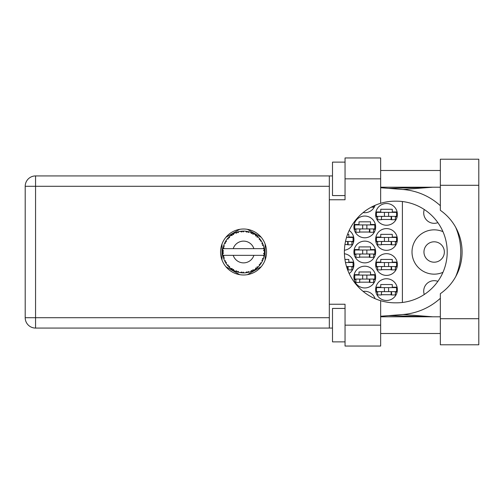 <?xml version="1.0" encoding="UTF-8"?>
<svg xmlns="http://www.w3.org/2000/svg" width="504" height="504" viewBox="0 0 504 504"><rect width="100%" height="100%" fill="white"/><g stroke="black" fill="none" stroke-linecap="round" stroke-linejoin="round"><path stroke-width="0.76" d="M442.966 231.67A22.151 22.151 0 0 0 412.007 252A22.151 22.151 0 0 0 442.966 272.33M424.267 294.493A10.452 10.452 0 0 1 437.869 281.358M423.959 252A10.2 10.2 0 0 0 434.158 262.2A10.2 10.2 0 0 0 444.358 252A10.2 10.2 0 0 0 434.158 241.8A10.2 10.2 0 0 0 423.959 252M437.869 222.642A10.452 10.452 0 0 1 424.267 209.507M375.644 289.617A10.867 10.867 0 0 0 386.511 300.485A10.867 10.867 0 0 0 397.379 289.617A10.867 10.867 0 0 0 386.511 278.75A10.867 10.867 0 0 0 375.644 289.617M375.644 264.537A10.867 10.867 0 0 0 386.511 275.404A10.867 10.867 0 0 0 397.379 264.537A10.867 10.867 0 0 0 386.511 253.669A10.867 10.867 0 0 0 375.644 264.537M349.159 273.521A10.867 10.867 0 0 0 344.408 253.758M375.644 239.463A10.867 10.867 0 0 0 386.511 250.331A10.867 10.867 0 0 0 397.379 239.463A10.867 10.867 0 0 0 386.511 228.596A10.867 10.867 0 0 0 375.644 239.463M344.408 250.242A10.867 10.867 0 0 0 349.159 230.479M375.644 214.383A10.867 10.867 0 0 0 386.511 225.25A10.867 10.867 0 0 0 397.379 214.383A10.867 10.867 0 0 0 386.511 203.515A10.867 10.867 0 0 0 375.644 214.383M353.902 277.08A10.867 10.867 0 0 0 364.77 287.948A10.867 10.867 0 0 0 375.644 277.08A10.867 10.867 0 0 0 364.77 266.213A10.867 10.867 0 0 0 353.902 277.08M353.902 252A10.867 10.867 0 0 0 364.77 262.868A10.867 10.867 0 0 0 375.644 252A10.867 10.867 0 0 0 364.77 241.132A10.867 10.867 0 0 0 353.902 252M353.902 226.92A10.867 10.867 0 0 0 364.77 237.787A10.867 10.867 0 0 0 375.644 226.92A10.867 10.867 0 0 0 364.77 216.052A10.867 10.867 0 0 0 353.902 226.92M363.113 212.581A10.867 10.867 0 0 0 375.064 205.33M381.408 294.72L391.608 294.72M397.102 287.192L392.276 287.192L392.276 284.521L380.74 284.521L380.74 287.192L375.915 287.192M381.408 269.64L391.608 269.64M397.102 262.118L392.276 262.118L392.276 259.44L380.74 259.44L380.74 262.118L375.915 262.118M347.533 269.64L348.138 269.64M353.632 262.118L348.806 262.118L348.806 259.44L344.925 259.44M381.408 244.56L391.608 244.56M397.102 237.037L392.276 237.037L392.276 234.36L380.74 234.36L380.74 237.037L375.915 237.037M344.925 244.56L348.138 244.56M353.632 237.037L348.806 237.037L348.806 234.36L347.533 234.36M381.408 219.479L391.608 219.479M397.102 211.957L392.276 211.957L392.276 209.28L380.74 209.28L380.74 211.957L375.915 211.957M359.673 282.177L369.873 282.177M375.367 274.655L370.541 274.655L370.541 271.977L359.006 271.977L359.006 274.655L354.18 274.655M359.673 257.097L369.873 257.097M375.367 249.575L370.541 249.575L370.541 246.903L359.006 246.903L359.006 249.575L354.18 249.575M359.673 232.023L369.873 232.023M375.367 224.494L370.541 224.494L370.541 221.823L359.006 221.823L359.006 224.494L354.18 224.494M375.915 292.043L377.647 292.043M395.369 292.043L397.102 292.043M375.915 266.962L377.647 266.962M395.369 266.962L397.102 266.962M351.899 266.962L353.632 266.962M375.915 241.882L377.647 241.882M395.369 241.882L397.102 241.882M351.899 241.882L353.632 241.882M375.915 216.808L377.647 216.808M395.369 216.808L397.102 216.808M354.18 279.506L355.912 279.506M373.634 279.506L375.367 279.506M354.18 254.426L355.912 254.426M373.634 254.426L375.367 254.426M354.18 229.345L355.912 229.345M373.634 229.345L375.367 229.345M239.665 229.345L225.88 237.302M261.229 237.302L247.451 229.345M265.123 259.957L265.123 244.043M247.451 274.655L261.229 266.698M225.88 266.698L239.665 274.655M221.987 244.043L221.987 259.957M375.064 298.67A10.867 10.867 0 0 0 363.113 291.419M402.394 201.531L402.394 302.469M396.541 216.386L376.475 216.386L376.475 212.373L396.541 212.373L396.541 216.386M395.369 216.386L395.369 219.731L391.608 219.731L391.608 217.728A1.336 1.336 0 0 0 390.272 216.386M377.647 216.386L377.647 219.731L381.408 219.731L381.408 217.728A1.336 1.336 0 0 1 382.744 216.386M391.211 216.386L391.104 219.694M391.432 216.6L391.28 219.479M384.42 216.386L384.42 212.373M388.597 216.386L388.597 212.373M440.345 318.711L440.345 293.681A50.828 50.828 0 0 0 440.345 210.319L440.345 159.207L478.8 159.207L478.8 344.793L440.345 344.793L440.345 318.711L478.8 318.711M345.045 341.87L332.501 341.87L332.501 308.429L345.045 308.429M345.045 195.571L332.501 195.571L332.501 162.131L345.045 162.131M243.558 229.011A22.989 22.989 0 0 0 220.569 252A22.989 22.989 0 0 0 243.558 274.989A22.989 22.989 0 0 0 266.547 252A22.989 22.989 0 0 0 243.558 229.011M440.345 170.491L380.659 170.491M440.345 187.211L380.659 187.211M440.345 316.789L380.659 316.789M440.345 333.509L380.659 333.509M345.045 346.046L345.045 325.149L380.659 325.149L380.659 346.046L345.045 346.046M345.045 178.851L345.045 157.954L380.659 157.954L380.659 178.851L345.045 178.851L345.045 199.754L329.326 199.754L329.326 304.246L345.045 304.246L345.045 325.149M380.659 178.851L380.659 203.301A50.828 50.828 0 0 0 380.659 300.699L380.659 325.149M332.501 328.072L35.564 328.072A10.364 10.364 0 0 1 25.2 317.709L25.2 186.291A10.364 10.364 0 0 1 35.564 175.928L329.326 175.928L329.326 199.754M332.501 175.928L329.326 175.928M329.326 304.246L329.326 328.072M380.659 203.301A50.828 50.828 0 0 1 395.205 201.172L396.377 201.172A50.828 50.828 0 0 1 447.206 252A50.828 50.828 0 0 1 396.377 302.828L395.205 302.828A50.828 50.828 0 0 1 380.659 300.699M380.659 316.26L402.967 314.502A62.698 62.698 0 0 0 440.345 298.286M455.685 276.677A62.698 62.698 0 0 0 455.685 227.323M440.345 205.714A62.698 62.698 0 0 0 402.967 189.498L380.659 187.74M432.69 316.789L402.967 314.502M402.967 189.498L432.69 187.211M373.634 205.978L373.634 207.194L371.209 207.194M374.806 228.929L354.74 228.929L354.74 224.916L374.806 224.916L374.806 228.929M373.634 228.929L373.634 232.268L369.873 232.268L369.873 230.265A1.336 1.336 0 0 0 368.537 228.929M355.912 228.929L355.912 232.268L359.673 232.268L359.673 230.265A1.336 1.336 0 0 1 361.009 228.929M369.476 228.929L369.369 232.231M369.697 229.137L369.545 232.023M362.685 228.929L362.685 224.916M366.862 228.929L366.862 224.916M374.806 254.003L354.74 254.003L354.74 249.997L374.806 249.997L374.806 254.003M373.634 254.003L373.634 257.349L369.873 257.349L369.873 255.345A1.336 1.336 0 0 0 368.537 254.003M355.912 254.003L355.912 257.349L359.673 257.349L359.673 255.345A1.336 1.336 0 0 1 361.009 254.003M369.476 254.003L369.369 257.311M369.697 254.218L369.545 257.097M362.685 254.003L362.685 249.997M366.862 254.003L366.862 249.997M374.806 279.084L354.74 279.084L354.74 275.071L374.806 275.071L374.806 279.084M373.634 279.084L373.634 282.429L369.873 282.429L369.873 280.426A1.336 1.336 0 0 0 368.537 279.084M355.912 279.084L355.912 282.429L359.673 282.429L359.673 280.426A1.336 1.336 0 0 1 361.009 279.084M369.476 279.084L369.369 282.391M369.697 279.298L369.545 282.177M362.685 279.084L362.685 275.071L362.685 279.084M366.862 279.084L366.862 275.071M346.5 237.453L353.071 237.453L353.071 241.466L345.479 241.466M351.899 241.466L351.899 244.812L348.138 244.812L348.138 242.802A1.336 1.336 0 0 0 346.802 241.466M347.741 241.466L347.634 244.774M347.962 241.681L347.81 244.56M396.541 241.466L376.475 241.466L376.475 237.453L396.541 237.453L396.541 241.466M395.369 241.466L395.369 244.812L391.608 244.812L391.608 242.802A1.336 1.336 0 0 0 390.272 241.466M377.647 241.466L377.647 244.812L381.408 244.812L381.408 242.802A1.336 1.336 0 0 1 382.744 241.466M391.211 241.466L391.104 244.774M391.432 241.681L391.28 244.56M384.42 241.466L384.42 237.453M388.597 241.466L388.597 237.453M345.479 262.534L353.071 262.534L353.071 266.547L346.5 266.547M351.899 266.547L351.899 269.892L348.138 269.892L348.138 267.882A1.336 1.336 0 0 0 346.802 266.547M347.741 266.547L347.634 269.854M347.962 266.761L347.81 269.64M396.541 266.547L376.475 266.547L376.475 262.534L396.541 262.534L396.541 266.547M395.369 266.547L395.369 269.892L391.608 269.892L391.608 267.882A1.336 1.336 0 0 0 390.272 266.547M377.647 266.547L377.647 269.892L381.408 269.892L381.408 267.882A1.336 1.336 0 0 1 382.744 266.547M391.211 266.547L391.104 269.854M391.432 266.761L391.28 269.64M384.42 266.547L384.42 262.534M388.597 266.547L388.597 262.534M396.541 291.627L376.475 291.627L376.475 287.614L396.541 287.614L396.541 291.627M395.369 291.627L395.369 294.966L391.608 294.966L391.608 292.963A1.336 1.336 0 0 0 390.272 291.627M377.647 291.627L377.647 294.966L381.408 294.966L381.408 292.963A1.336 1.336 0 0 1 382.744 291.627M391.211 291.627L391.104 294.928M391.432 291.841L391.28 294.72M384.42 291.627L384.42 287.614L384.42 291.627M388.597 291.627L388.597 287.614M264.436 252.907L264.442 252.769A20.897 20.897 0 0 0 264.442 251.231L264.436 251.118M223.133 247.552L223.039 248.037M223.121 247.615L222.944 248.554M224.891 242.594L224.664 243.06M224.872 242.638L224.482 243.457M227.821 238.247L227.329 238.833M231.733 234.769L231.065 235.242M238.304 231.771L237.308 232.054A20.897 20.897 0 0 0 236.893 232.193L236.527 232.319M236.389 232.369L236.004 232.514M242.802 231.116L242.462 231.128A20.897 20.897 0 0 0 242.027 231.16L240.742 231.292M241.479 231.204L240.874 231.273M248.018 231.582L247.684 231.512A20.897 20.897 0 0 0 247.256 231.431L247.08 231.399M246.714 231.342L246.223 231.273M246.557 231.317L245.637 231.204L246.519 232.155L247.256 231.431L245.662 231.229M253.575 233.661L252.655 233.182A20.897 20.897 0 0 0 252.258 232.999L252.094 232.924M251.969 232.867L251.565 232.697M256.46 235.563L256.114 235.292M260.788 240.181L260.593 239.891A20.897 20.897 0 0 0 260.335 239.539L260.228 239.394M260.001 239.098L259.623 238.631M259.982 239.079L259.39 238.354M262.691 243.596L262.489 243.148M264.184 248.636L264.096 248.138M264.083 248.069L263.989 247.609M249.184 272.128L249.278 272.103A20.897 20.897 0 0 0 250.74 271.625L252.258 271.001A20.897 20.897 0 0 0 252.655 270.818L254.098 270.043A20.897 20.897 0 0 0 255.396 269.224L256.712 268.241A20.897 20.897 0 0 0 257.046 267.964L258.256 266.855A20.897 20.897 0 0 0 259.308 265.74L260.335 264.461A20.897 20.897 0 0 0 260.593 264.109L261.488 262.735A20.897 20.897 0 0 0 262.231 261.387L262.905 259.894A20.897 20.897 0 0 0 263.069 259.491L263.592 257.935A20.897 20.897 0 0 0 263.976 256.448L264.26 254.835A20.897 20.897 0 0 0 264.317 254.4L264.424 253.115M264.373 253.852L264.411 253.361M263.592 257.935L262.496 258.628L263.082 259.453M263.258 258.974L263.447 258.407M263.271 258.943L263.56 258.048M261.488 262.735L260.253 263.132L260.694 263.957M260.908 263.655L261.179 263.239M257.746 267.347L258.142 266.969M254.098 270.043L252.825 269.798L252.655 270.818L253.002 270.642M250.016 271.877L250.639 271.662M244.005 272.897L244.1 272.891A20.897 20.897 0 0 0 245.637 272.796L247.256 272.57A20.897 20.897 0 0 0 247.684 272.488L248.069 272.406M241.681 272.815L242.027 272.84A20.897 20.897 0 0 0 242.462 272.872L242.852 272.885M242.966 272.891L243.942 272.897M235.393 271.215L236.893 271.807A20.897 20.897 0 0 0 237.308 271.946L237.346 271.952M237.863 272.11L238.411 272.255M228.86 266.862L229.288 267.271M225.836 263.082L226.12 263.523M223.631 258.3L223.763 258.703M222.673 252.769L222.711 253.531M264.002 256.341L263.359 255.345L253.896 255.345A10.867 10.867 0 0 1 233.213 255.345L222.926 255.345A20.897 20.897 0 0 0 222.932 255.377L222.951 255.484M223.089 256.215L223.259 256.983L223.94 256.202L222.932 255.377L223.178 256.637M223.184 256.668L223.259 256.983A20.897 20.897 0 0 0 223.367 257.405L223.858 258.974A20.897 20.897 0 0 0 224.419 260.404L225.137 261.878L225.597 260.946L224.538 260.669M224.86 261.343L225.137 261.878A20.897 20.897 0 0 0 225.351 262.256L226.208 263.655A20.897 20.897 0 0 0 227.109 264.896L227.304 265.142M227.424 265.28L227.695 265.608M236.565 271.694L236.893 271.807L236.59 270.818L235.362 271.221L236.124 271.536M238.134 271.316L237.308 271.946L238.89 272.374L238.134 271.316M238.864 272.343L238.89 272.374A20.897 20.897 0 0 0 240.395 272.658L240.509 272.677M240.395 272.658L242.027 272.84L241.492 271.958L240.395 272.658L240.836 272.721M244.1 272.891L243.104 272.059L242.462 272.872L244.075 272.866M246.777 272.651L247.256 272.57L246.519 271.845L245.744 272.784M249.278 272.103L248.107 271.543L247.684 272.488L249.247 272.084M251.811 271.202L252.258 271.001L251.364 270.484L250.847 271.587M256.234 268.613L256.712 268.241L255.711 267.964L255.49 269.161M258.256 266.855L256.958 266.931L257.09 267.926M259.969 264.94L260.335 264.461L259.302 264.436L259.384 265.652M262.716 260.348L262.905 259.894L261.897 260.133L262.282 261.286M223.858 258.974L224.343 257.771L223.385 257.462M226.214 263.617L226.378 262.363L225.439 262.414M228.388 265.136L227.109 264.896L228.173 266.15L228.388 265.136M227.147 264.94L228.173 266.15A20.897 20.897 0 0 0 228.469 266.465L228.482 266.477M228.469 266.465L229.654 267.605L229.496 266.314L228.596 266.597M229.648 267.567L229.654 267.605A20.897 20.897 0 0 0 230.838 268.582L230.882 268.619M230.876 268.582L232.174 269.527L232.13 268.493L230.838 268.582L231.727 269.231M231.941 269.369L232.174 269.527A20.897 20.897 0 0 0 232.546 269.76L232.697 269.854M233.497 269.356L232.546 269.76L233.969 270.572L233.497 269.356M233.957 270.535L233.969 270.572A20.897 20.897 0 0 0 235.362 271.221L235.633 271.341M228.173 266.15L227.814 265.747M236.149 271.543L236.496 271.669M222.711 250.519L222.661 251.779A20.897 20.897 0 0 0 222.661 252.221L222.661 252.271M225.521 241.447L225.351 241.744A20.897 20.897 0 0 0 225.137 242.122L224.419 243.596A20.897 20.897 0 0 0 223.858 245.026L223.367 246.595A20.897 20.897 0 0 0 223.259 247.017L222.932 248.623A20.897 20.897 0 0 0 222.926 248.655A20.897 20.897 0 0 0 222.743 250.142L222.73 250.255M222.938 255.415L223.001 255.761M223.039 255.969L223.121 256.366M224.419 260.404L224.614 260.826M223.53 246.015L223.367 246.595L224.343 246.229L223.82 245.133M222.705 253.455L222.68 252.932M222.743 250.142L222.661 251.779L223.518 251.005L222.743 250.142L222.705 250.608M222.768 253.827L223.518 252.995L222.661 252.221L222.743 253.858A20.897 20.897 0 0 0 222.926 255.345M223.367 257.405L223.474 257.783M224.456 260.417L225.137 261.878M222.963 248.598L223.94 247.798L223.247 247.067M223.367 246.595L223.751 245.322M228.715 237.283L228.469 237.535A20.897 20.897 0 0 0 228.173 237.85L227.109 239.104A20.897 20.897 0 0 0 226.208 240.345L225.559 241.372M225.653 241.221L225.351 241.744L226.378 241.637L226.208 240.345L225.994 240.673M222.692 250.803L222.673 251.149M222.661 252.221L222.68 252.913M222.932 255.377L223.083 256.19M222.963 255.402L223.259 256.983M223.858 245.026L223.707 245.467M224.456 243.583L225.597 243.054L225.112 242.172M225.351 241.744L226.038 240.603M226 240.66L225.691 241.158M235.362 232.779L236.59 233.182L236.893 232.193L235.362 232.779A20.897 20.897 0 0 0 233.969 233.428L232.546 234.24A20.897 20.897 0 0 0 232.174 234.473L230.838 235.418A20.897 20.897 0 0 0 229.654 236.395L228.766 237.239M228.892 237.107L228.469 237.535L229.496 237.686L229.566 236.471M222.768 250.173L222.661 251.779M227.147 239.098L228.388 238.864L228.136 237.894M232.76 234.108L233.497 234.643L233.869 233.484M264.172 255.433L264.26 254.835L263.535 255.345M264.442 252.769L263.56 253.525L264.317 254.4L264.411 252.794M264.361 250.022L264.442 251.231L264.317 249.6L263.56 250.475L264.442 251.231L264.424 250.841M264.354 249.927L264.317 249.6A20.897 20.897 0 0 0 264.26 249.165L264.253 249.108M263.403 248.655L264.26 249.165L264.209 248.781M229.654 236.395L229.307 236.71M230.838 235.418L232.13 235.507L232.13 234.505M240.395 231.342L241.492 232.042L242.027 231.16L240.395 231.342A20.897 20.897 0 0 0 238.89 231.626L238.776 231.651M222.926 248.655L253.896 248.655A10.867 10.867 0 0 0 233.213 248.655M253.896 248.655L263.359 248.655L263.976 247.552A20.897 20.897 0 0 0 263.592 246.065L263.56 245.952M263.46 245.618L263.069 244.509L262.496 245.372L263.51 245.782M263.075 244.522L263.069 244.509A20.897 20.897 0 0 0 262.905 244.106L262.836 243.936M261.897 243.867L262.905 244.106L262.231 242.613L261.897 243.867M262.219 242.651L262.231 242.613A20.897 20.897 0 0 0 261.488 241.265L261.431 241.17M260.738 240.099L260.253 240.868L261.488 241.265L261.242 240.868M259.302 239.564L260.335 239.539L259.308 238.26L259.302 239.564M259.308 238.26A20.897 20.897 0 0 0 258.256 237.145L258.174 237.063M257.311 236.263L257.046 236.036L256.958 237.069L258.231 237.119M257.821 236.729L257.046 236.036A20.897 20.897 0 0 0 256.712 235.759L256.668 235.721M255.478 234.833L255.711 236.036L256.567 235.645M255.396 234.776A20.897 20.897 0 0 0 254.098 233.957L254.003 233.9M254.098 233.957L252.655 233.182L252.825 234.203L254.098 233.957L253.695 233.724M251.364 233.516L252.258 232.999L250.74 232.376L251.364 233.516M250.74 232.376A20.897 20.897 0 0 0 249.278 231.897L249.171 231.871M248.699 231.746L247.684 231.512L248.107 232.457L249.278 231.897L248.831 231.777M245.637 231.204A20.897 20.897 0 0 0 244.1 231.109L243.986 231.103M243.501 231.103L242.462 231.128L243.104 231.941L244.1 231.109L243.703 231.103M238.411 231.746L237.308 232.054L238.134 232.684L238.89 231.626L238.455 231.733M229.648 236.433L228.469 237.535M237.308 232.054L238.6 231.695M244.1 231.109L242.852 231.116M233.957 233.465L232.546 234.24M242.462 231.128L243.804 231.103M243.092 231.103L243.533 231.103M249.278 231.897L248.107 231.601M238.89 231.626L237.882 231.884M247.684 231.512L248.995 231.821M248.8 231.771L248.371 231.664M251.603 232.716L251.061 232.495M253.669 233.711L253.279 233.503M261.488 241.265L260.833 240.238M254.06 233.963L252.655 233.182M257.897 236.798L257.576 236.502M256.712 235.759L255.408 234.814M258.218 237.138L257.046 236.036M258.256 237.145L257.5 236.433M263.239 244.969L263.088 244.56M261.45 241.252L260.593 239.891M264.411 250.633L264.38 250.23M263.56 246.04L263.069 244.509M264.26 249.165L263.976 247.552M264.26 254.835L264.039 256.164M264.411 251.206L264.317 249.6M263.976 256.448L264.071 255.994M262.905 259.894L262.363 261.11M262.395 261.053L262.231 261.387M262.489 260.851L262.641 260.518M262.445 260.946L262.628 260.543M260.335 264.461L259.566 265.432M259.579 265.413L259.951 264.965M261.116 263.334L261.337 262.981M259.308 265.74L259.61 265.381M259.629 265.362L259.951 264.959M256.712 268.241L255.723 268.991M255.774 268.953L256.177 268.657M233.213 255.345L253.896 255.345M255.396 269.224L255.717 268.997M253.481 270.39L253.802 270.22M245.668 272.79L246.198 272.733M246.229 272.727L245.637 272.796M250.759 271.593L252.258 271.001M248.598 272.286L248.951 272.192M240.994 272.74L241.353 272.784M245.662 272.771L247.256 272.57M235.702 271.366L235.362 271.221M240.446 272.664L242.027 272.84M235.815 271.41L236.231 271.574M329.326 186.291L35.564 186.291L35.564 317.709L329.326 317.709M35.564 328.072L35.564 317.709L25.2 317.709A10.364 10.364 0 0 0 35.564 328.072M25.2 186.291L35.564 186.291L35.564 175.928M440.345 185.289L478.8 185.289M388.521 315.643L432.004 316.789M388.521 188.357L432.004 187.211"/></g></svg>
